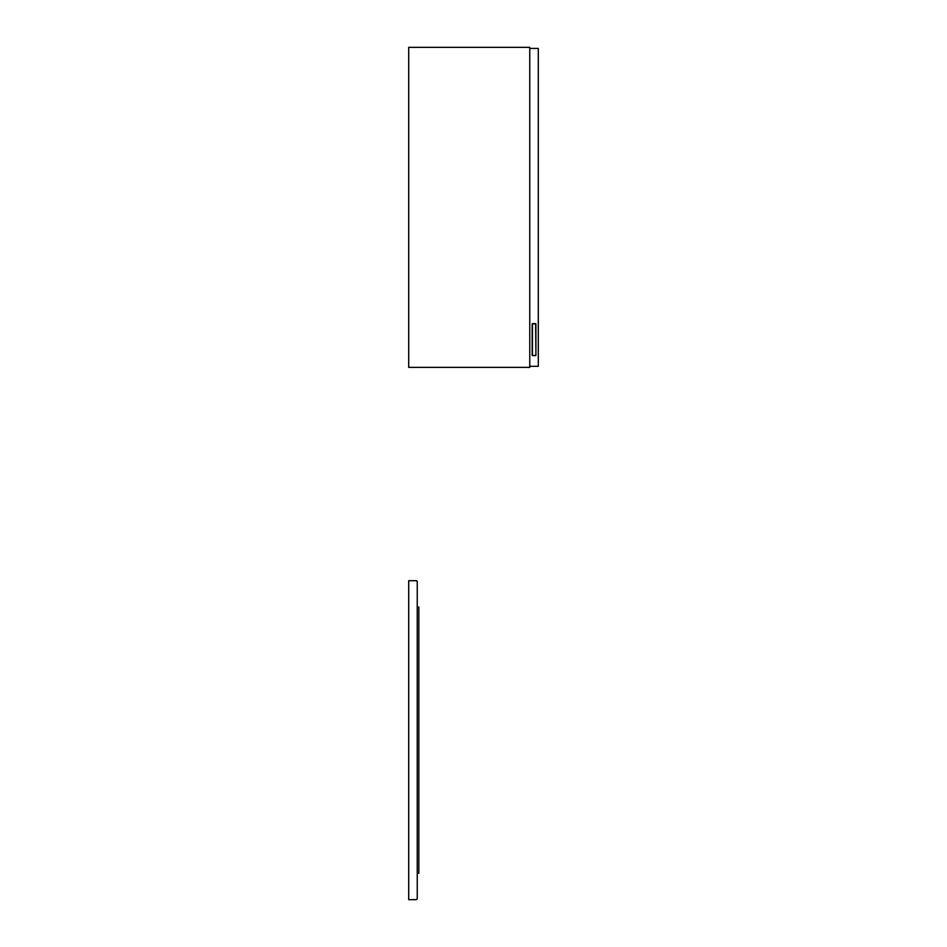 <?xml version="1.0" encoding="UTF-8"?>
<svg xmlns="http://www.w3.org/2000/svg" width="947" height="947" viewBox="0 0 947 947"><rect width="100%" height="100%" fill="white"/><g stroke="black" fill="none" stroke-linecap="round" stroke-linejoin="round"><path stroke-width="1.42" d="M529.764 47.35L529.764 367.365L408.702 367.365L408.702 47.35L529.764 47.35L529.764 367.365L408.702 367.365L408.702 47.35L529.764 47.35M417.236 607.11L418.834 607.11L418.834 873.252L417.236 873.252L418.834 873.252L418.834 607.11L417.236 607.11M417.236 898.585L417.236 581.766L416.372 580.724L408.702 580.7L408.702 899.65L416.372 899.626L417.236 898.585A1.065 1.065 0 0 1 416.159 899.65L408.702 899.65L408.702 580.7L416.159 580.7A1.065 1.065 0 0 1 417.236 581.766L417.236 898.585M529.764 48.415L538.298 48.415L538.298 366.3L529.764 366.3L538.298 366.3L538.298 48.415L529.764 48.415M532.439 355.634L535.907 355.362L535.635 323.898L532.439 323.898L532.439 355.362L532.439 323.625L532.167 355.362L535.635 355.634M535.635 323.898L535.907 355.362L535.907 323.898L532.439 323.898L535.635 323.898M532.167 323.898L532.167 355.362M535.907 355.362L535.907 323.898M535.635 323.625L532.439 323.625"/></g></svg>
